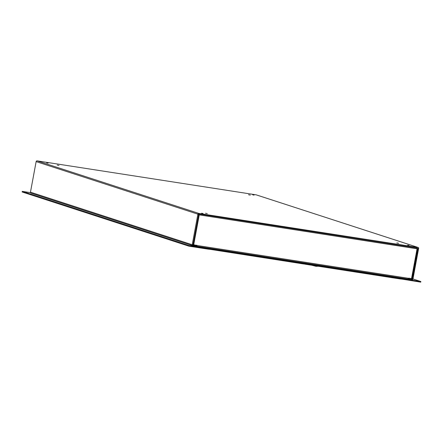<?xml version="1.0" encoding="UTF-8"?>
<svg xmlns="http://www.w3.org/2000/svg" width="443" height="443" viewBox="0 0 443 443"><rect width="100%" height="100%" fill="white"/><g stroke="black" fill="none" stroke-linecap="round" stroke-linejoin="round"><path stroke-width="0.66" d="M198.796 213.975L199.228 214.993L193.718 244.724L196.77 245.715L192.893 245.101M192.218 244.741L197.888 214.163L36.138 161.601L30.467 192.179L192.218 244.741A0.88 0.797 -72 0 0 192.849 245.727L196.659 246.319L196.77 245.715M30.467 192.179A0.88 0.797 108 0 0 31.093 193.17M192.766 244.879L194.1 245.14L192.766 244.907M36.138 161.601A0.88 0.797 -72 0 1 37.085 160.859L256.253 194.865A0.88 0.797 -72 0 1 256.469 194.937M417.184 248.036L198.724 214.024L192.96 245.123M418.081 248.329L412.411 278.907L408.081 278.459M256.364 194.892L418.114 247.454A0.88 0.797 108 0 1 418.629 248.412L412.965 278.99A0.88 0.797 -72 0 1 412.018 279.732L408.208 279.145L408.319 278.536M418.114 247.454A0.88 0.797 108 0 0 418.004 247.427L198.835 213.421A0.88 0.797 108 0 0 197.888 214.163M396.812 242.902L398.6 243.312L396.812 242.902M248.54 194.726L250.328 195.13L248.54 194.726M205.497 213.221L207.285 213.626L205.497 213.221M57.225 165.04L59.013 165.444L57.225 165.04M407.643 245.173L409.077 245.5L407.643 245.173M252.632 194.804L254.066 195.13L252.632 194.804M201.615 213.205L203.049 213.532L201.615 213.205M46.604 162.836L48.038 163.162L46.604 162.836M408.208 279.145L407.721 278.985M410.185 278.647L408.878 278.425L410.185 278.647M411.984 278.531L408.13 278.243A0.88 0.377 98.8 0 1 407.638 278.996A0.88 0.377 98.8 0 1 407.61 278.99L196.67 246.258L407.638 278.996M417.156 248.479L417.539 248.54L417.068 248.794L417.101 247.847M417.168 248.418L417.539 248.54L417.068 248.794L411.553 278.525M196.675 246.219A0.88 0.377 -81.2 0 0 197.052 245.488L192.821 244.553M417.068 248.794L198.901 214.838M199.228 214.993L198.132 214.495M198.979 214.91L198.785 214.035M196.836 245.206L196.642 245.632L194.898 245.068L196.808 245.361M198.68 214.584L198.386 214.534M205.746 247.67L208.62 248.606L189.067 245.572L22.261 191.37L30.501 192.644M189.067 245.572L188.956 246.175L22.15 191.974L22.261 191.37M208.62 248.606L208.509 249.21L188.956 246.175M412.97 278.974L420.85 281.532L401.297 278.503L398.423 277.567M420.85 281.532L420.739 282.141L400.527 278.891M401.297 278.503L401.186 279.107M301.162 262.477L304.042 263.408L303.926 264.017L208.526 249.099M304.042 263.408L209.301 248.711L209.19 249.315M209.301 248.711L206.427 247.775M397.742 277.462L400.622 278.398L304.961 263.552L302.087 262.616M304.961 263.552L304.85 264.161L303.953 263.867M400.622 278.398L400.505 279.001L304.85 264.161M37.085 160.859L198.835 213.421M418.004 247.427L256.253 194.865M412.411 278.907L410.943 278.431M409.094 278.143L412.128 279.129M197.052 245.488L408.13 278.243M192.733 245.699L30.982 193.142M417.605 248.65L412.062 278.569M311.783 265.235L316.009 266.321L318.334 266.249"/></g></svg>

